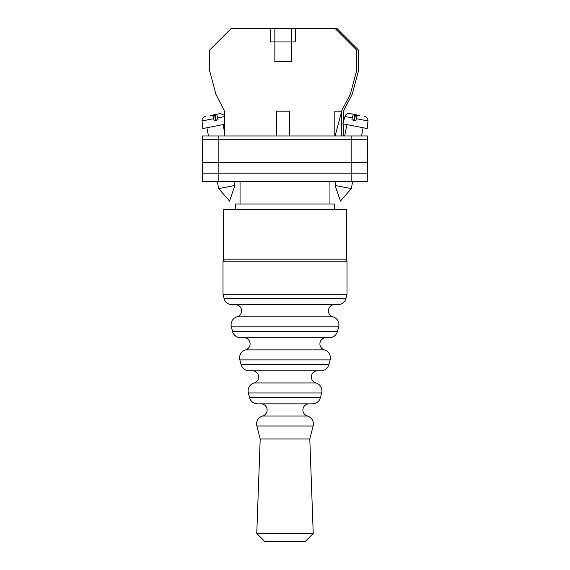 <?xml version="1.0" encoding="UTF-8"?>
<svg xmlns="http://www.w3.org/2000/svg" width="570" height="570" viewBox="0 0 570 570"><rect width="100%" height="100%" fill="white"/><g stroke="black" fill="none" stroke-linecap="round" stroke-linejoin="round"><path stroke-width="0.85" d="M202.321 139.287L202.321 181.659L202.321 135.981L218.859 135.981L218.859 181.659L367.678 181.659L367.678 139.287L202.321 139.287L202.321 181.659L218.859 181.659M367.678 139.287L367.678 135.981L218.859 135.981M351.141 135.981L351.141 173.18L202.321 173.18L202.321 181.659M351.141 181.659L351.141 173.18L367.678 173.18M202.321 162.436L367.678 162.436M335.067 185.457L340.454 201.089L351.305 188.613L335.067 185.457L335.808 181.659M353.77 120.242L354.875 114.556L353.82 114.356C353.343 114.435 352.837 115.617 352.31 117.904L344.943 116.472L342.841 123.797L367.194 128.535L367.985 120.954L356.293 118.681C356.82 116.394 357.326 115.211 357.803 115.126L359.492 115.453M356.293 118.681L355.88 120.648L353.849 120.256L351.897 119.871L352.31 117.904M356.891 116.515L356.571 114.891L349.709 113.551L353.82 114.356M354.405 120.363L355.509 114.684M234.933 185.457L229.546 201.089L218.695 188.613L234.933 185.457L234.192 181.659M224.566 124.303L202.806 128.535L202.015 120.954L213.707 118.681C213.18 116.394 212.674 115.211 212.197 115.126L210.508 115.453M213.707 118.681L214.12 120.648L216.151 120.256L218.103 119.871L217.69 117.904L224.566 116.565M216.23 120.242L215.125 114.556L216.18 114.356C216.657 114.435 217.163 115.617 217.69 117.904M213.109 116.515L213.429 114.891L220.291 113.551L216.18 114.356M215.595 120.363L214.491 114.684M343.567 121.282L343.845 110.245L352.132 94.463L358.452 70.894L358.452 49.996L336.956 28.5L335.089 28.5L356.578 49.996L356.578 70.894L350.265 94.463L341.979 110.245L335.089 135.981M343.567 123.939L343.567 135.981M344.629 261.231A2.066 2.066 0 0 0 346.695 259.165L346.695 209.518L223.305 209.518L223.305 259.165L346.695 259.165M225.371 261.231A2.066 2.066 0 0 1 223.305 259.165M334.604 209.518L334.604 203.982L235.396 203.982L235.396 209.518M329.952 203.982L329.952 181.659M240.048 203.982L240.048 181.659M309.097 403.845A6.199 6.199 0 0 0 307.394 416.007A8.265 8.265 0 0 1 313.137 426.018L256.863 426.018A8.265 8.265 0 0 1 262.606 416.007L307.394 416.007M260.903 403.845A6.199 6.199 0 0 1 262.606 416.007M317.597 370.778A6.199 6.199 0 0 0 315.901 382.94A8.265 8.265 0 0 1 321.637 392.951L248.363 392.951A8.265 8.265 0 0 1 254.099 382.94L315.901 382.94M252.403 370.778A6.199 6.199 0 0 1 254.099 382.94M326.104 337.704A6.199 6.199 0 0 0 324.401 349.866A8.265 8.265 0 0 1 330.144 359.877L239.856 359.877A8.265 8.265 0 0 1 245.599 349.866L324.401 349.866M243.896 337.704A6.199 6.199 0 0 1 245.599 349.866M334.604 304.637A6.199 6.199 0 0 0 332.909 316.799A8.265 8.265 0 0 1 338.644 326.81L231.356 326.81A8.265 8.265 0 0 1 237.091 316.799L332.909 316.799M235.396 304.637A6.199 6.199 0 0 1 237.091 316.799M224.053 298.423L345.947 298.423L347.009 294.298L222.991 294.298L224.053 298.423A8.265 8.265 0 0 0 232.061 304.637L337.939 304.637L232.061 304.637M345.947 298.423A8.265 8.265 0 0 1 337.939 304.637M231.356 326.81L232.56 331.498A8.265 8.265 0 0 0 240.569 337.704L329.432 337.704A8.265 8.265 0 0 0 337.44 331.498L338.644 326.81M239.856 359.877L241.06 364.565A8.265 8.265 0 0 0 249.069 370.778L320.931 370.778A8.265 8.265 0 0 0 328.94 364.565L330.144 359.877M248.363 392.951L249.567 397.639A8.265 8.265 0 0 0 257.576 403.845L312.424 403.845L257.576 403.845M249.567 397.639L320.433 397.639A8.265 8.265 0 0 1 312.424 403.845M256.863 426.018L260.198 438.986L309.802 438.986L313.137 426.018M260.198 438.986L256.764 533.52L313.236 533.52L309.802 438.986M313.236 533.52L305.256 541.5L264.744 541.5L256.764 533.52M347.009 294.298L347.009 261.231L222.991 261.231L222.991 294.298M320.433 397.639L321.637 392.951M224.566 135.981L224.566 111.3L216.002 94.463L209.682 70.894L209.682 49.996L231.178 28.5L270.729 28.5L270.729 41.938L274.861 41.938L274.861 28.5L291.398 28.5L291.398 61.567L274.861 61.567L274.861 41.938L295.531 41.938L295.531 28.5L335.089 28.5M274.861 28.5L270.729 28.5M291.398 28.5L295.531 28.5M289.745 135.981L289.745 111.178L276.521 111.178L276.521 135.981M341.701 135.981L341.701 111.178L334.804 111.178L334.804 135.981M232.56 331.498L337.44 331.498M241.06 364.565L328.94 364.565M344.686 135.981L346.902 124.588M344.943 116.472C345.783 114.271 347.365 113.302 349.709 113.551M351.305 188.613L352.652 181.659M361.53 135.981L363.133 127.744M367.985 120.954C368.035 118.596 366.93 117.099 364.665 116.458M218.695 188.613L217.348 181.659M208.47 135.981L206.867 127.744M224.566 115.389L220.291 113.551M224.566 132.14L223.098 124.588M202.015 120.954C201.965 118.596 203.07 117.099 205.335 116.458"/></g></svg>
